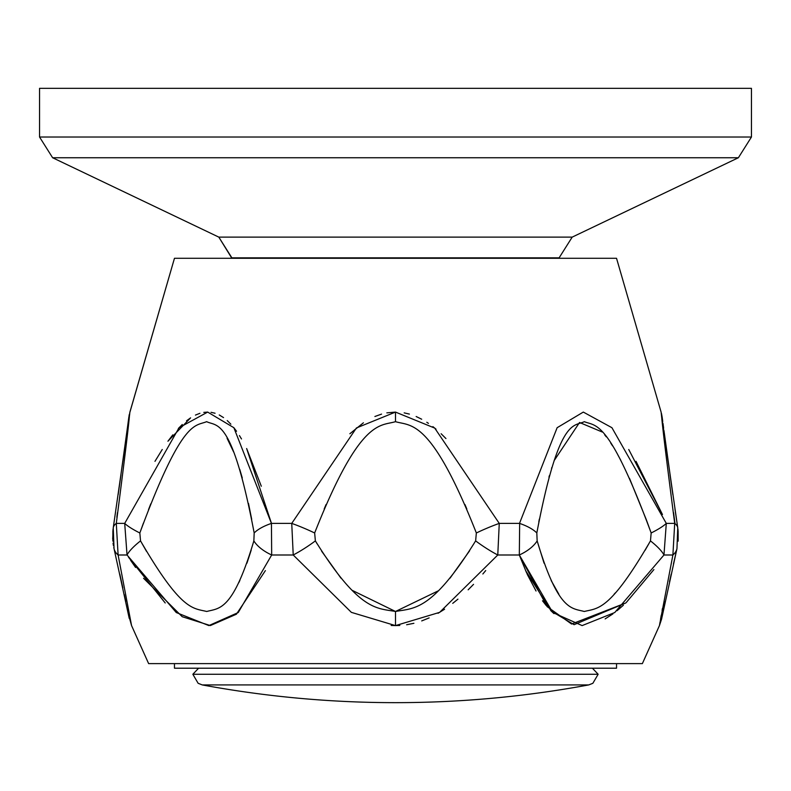 <?xml version="1.0" encoding="UTF-8"?>
<svg xmlns="http://www.w3.org/2000/svg" width="791" height="791" viewBox="0 0 791 791"><rect width="100%" height="100%" fill="white"/><g stroke="black" fill="none" stroke-linecap="round" stroke-linejoin="round"><path stroke-width="1.19" d="M116.297 523.395A34.448 13.437 -171.5 0 0 113.242 527.874L114.042 548.667A34.448 18.806 166.9 0 0 118.106 554.995L127.035 554.995A34.448 8.691 -32.5 0 1 140.531 540.886L139.839 532.986A34.448 6.18 22.2 0 1 124.701 523.395L179.063 427.713L207.687 412.081L233.859 427.704L271.442 523.395L271.679 554.995L238.249 612.531L208.864 625.592L176.264 612.541L127.035 554.995L124.701 523.395L116.297 523.395C131.207 408.453 128.696 419.932 129.892 412.111C128.735 419.25 131.771 403.825 116.297 523.395L118.106 554.995L131.563 625.592L148.629 663.609L642.371 663.609L659.437 625.592L672.894 554.995L674.703 523.395L666.299 523.395L663.965 554.995L614.736 612.541L582.136 625.592L552.751 612.531L519.321 554.995L519.667 522.97L557.141 427.704L583.313 412.081L611.927 427.704L666.299 523.395A34.448 6.18 157.8 0 1 651.161 532.986L650.469 540.886C609.485 611.512 597.937 608.052 584.272 611.483C571.755 608.052 558.298 611.502 537.148 540.886L536.822 532.986C559.079 416.145 574.048 426.824 584.341 421.662C595.722 426.586 608.319 417.401 651.161 532.986L647.552 523.078M661.681 618.78L659.437 625.592L662.018 617.148L676.958 548.667A34.448 18.806 13.1 0 1 672.894 554.995L663.965 554.995A34.448 8.691 -147.5 0 0 650.469 540.886L645.09 550.299M674.703 523.395C659.793 408.453 662.304 419.932 661.108 412.111C662.265 419.25 659.229 403.825 674.703 523.395A34.448 13.437 -8.5 0 1 677.758 527.874L662.462 421.662M661.138 412.378L662.166 421.712M661.454 415.305L661.77 418.142M636.033 461.361L662.462 514.545L628.746 449.506M445.946 438.55L441.131 433.745M436.009 429.157L432.895 426.636M428.415 423.353L426.804 422.275M421.692 419.22L416.155 416.521M409.382 414.089L404.171 412.862M112.698 539.017L113.242 527.874L129.902 412.081L174.465 258.291L616.535 258.291L661.098 412.081L662.729 421.415L662.166 417.183M395.5 421.662L395.5 412.081L434.724 428.099L499.259 523.395L497.776 554.995L439.628 612.363L395.5 625.602L399.821 625.463L395.5 625.602L351.372 612.363L293.224 554.995A34.448 6.516 -33.8 0 0 315.372 540.886L314.65 532.986C360.389 417.272 380.501 426.359 395.5 421.662C410.509 426.359 430.611 417.272 476.35 532.986L475.628 540.886C431.55 611.829 413.703 608.042 395.5 611.483C377.297 608.042 359.46 611.838 315.372 540.886A34.448 6.516 -33.8 0 1 293.224 554.995L291.741 523.395L356.425 427.971L395.5 412.081L386.839 412.862M475.846 531.661L476.35 532.986A34.448 4.706 156.8 0 1 499.259 523.395L519.558 523.395A34.448 12.824 11.1 0 1 536.822 532.986L537.069 531.542M526.44 572.466L519.321 555.005A34.448 17.906 -17.2 0 0 537.148 540.886A34.448 17.906 -17.2 0 1 519.321 554.995L547.145 606.648L571.596 624.03L625.79 602.969L574.098 624.692L551.179 611.008L525.61 570.618M406.623 624.752L413.891 623.298M421.722 620.915L429.118 617.909M438.056 613.282L444.572 609.228M452.739 603.355L457.94 599.143M468.153 589.819L473.532 584.351M482.856 573.979L485.714 570.568M662.492 421.949L662.591 422.819M662.779 424.441L663.095 427.13M663.54 430.917L663.995 434.813M664.569 439.737L665.122 444.354M673.566 512.687L674.98 523.602L673.566 512.716M381.559 414.108L374.894 416.501M363.405 422.799L349.869 433.745M261.307 486.228L246.644 448.537L271.323 522.92M241.502 438.965L239.436 435.574L241.502 438.965M236.539 431.253L233.721 427.526L236.539 431.263M230.863 424.194L227.235 420.575L230.863 424.194M223.537 417.599L219.255 414.968L223.537 417.599M215.063 413.238L211.039 412.319L215.063 413.238M207.598 412.081L203.791 412.388L207.598 412.081M199.915 413.307L195.436 415.087L199.915 413.307M172.804 434.862L167.929 441.23L190.611 417.846L186.518 420.822M182.286 424.51L178.39 428.425M162.254 449.506L154.977 461.341M738.379 157.745L751.45 137.021L751.45 88.345L39.55 88.345L39.55 137.021L52.621 157.745L738.379 157.745L572.19 237.122L738.379 157.745L751.45 137.021L39.55 137.021L52.621 157.745L218.81 237.122L572.19 237.122L559.118 257.846L231.882 257.846L218.81 237.122L231.882 258.291M271.442 523.395A34.448 12.824 168.9 0 0 254.178 532.986L253.852 540.886C232.702 611.502 219.245 608.052 206.728 611.483C193.063 608.052 181.515 611.512 140.531 540.886L139.839 532.986C182.612 417.559 195.248 426.567 206.639 421.662C216.952 426.804 231.951 416.214 254.178 532.986A34.448 12.824 168.9 0 1 271.442 523.395L291.741 523.395A34.448 4.706 23.2 0 1 314.65 532.986L315.184 531.572M497.776 554.995A34.448 6.516 -146.2 0 1 475.628 540.886A34.448 6.516 -146.2 0 0 497.776 554.995L519.321 554.995M128.537 557.25L165.21 602.969M391.169 625.463L395.5 625.602L395.5 611.483L352.232 590.363M293.224 554.995L271.679 554.995A34.448 17.906 -162.8 0 1 253.852 540.886M616.535 663.609L616.535 668.207L174.465 668.207L174.465 663.609M174.465 258.291L129.862 412.378M129.754 413.377L129.546 415.305M129.23 418.142L128.834 421.712M265.39 570.618L236.39 614.221L210.357 625.562L182.227 616.713L143.586 578.29M148.629 663.609L131.563 625.592L128.379 614.202M130.584 560.265L135.587 567.454M116.85 517.225L117.434 512.716M139.839 532.986L143.438 523.088M148.53 509.592L150.794 503.808M227.057 438.224L233.671 452.056M239.742 469.34L242.273 478.001M248.483 503.422L251.706 519.341M324.172 508.969L326.06 504.52M464.94 504.52L466.828 508.969M499.259 523.395A34.448 4.706 156.8 0 0 476.35 532.986M659.664 624.267L659.991 622.408M660.525 619.343L661.227 615.319M662.097 610.444L662.462 608.408M653.89 569.579L626.264 602.515M623.377 605.244L617.029 610.741M612.867 613.925L605.145 618.888M553.918 613.598L550.724 610.543M546.225 605.55L542.507 600.784M536.041 591.006L527.765 575.334M527.706 575.225L526.855 573.396M469.587 550.833L450.039 578.152M438.263 590.847L395.5 611.483M340.941 578.132L321.611 551.159M317.072 543.753L315.372 540.886M538.829 521.803L539.343 519.084M548.954 477.181L549.409 475.579M551.564 468.361L551.821 467.511M554.086 460.708L579.536 422.483L602.248 432.015M604.66 434.793L606.252 436.8M610.731 443.069L612.59 445.936M617.781 454.746L620.816 460.382M629.478 478.308L646.227 519.499M646.346 519.825L647.433 522.742M615.497 592.736L614.113 594.239M558.871 594.229L551.129 580.465M544.07 563.202L537.148 540.886M251.202 550.16L246.93 563.202M239.871 580.465L238.773 582.71M146.553 551.406L146.088 550.615M145.91 550.299L140.531 540.886M598.144 674.268L592.41 668.207L598.144 674.268L592.864 683.295L588.771 684.917L592.864 683.295L598.144 674.268L192.856 674.268L198.59 668.207L192.856 674.268L198.136 683.295L202.229 684.917A1061.809 1061.809 0 0 0 588.771 684.917L202.229 684.917L198.136 683.295L192.856 674.268M665.271 601.506L664.025 607.448M663.125 611.759L662.621 614.202M662.166 616.426L662.462 611.483L661.77 618.364M673.457 563.983L676.958 548.667L677.758 527.884M672.864 494.652L663.946 430.531L672.864 494.652M663.609 428.05L662.996 423.432L663.609 428.05M677.907 528.922L678.025 529.94L677.907 528.922M678.114 530.761L678.154 541.143L678.114 530.761M113.795 547.57L113.953 548.321M113.39 545.434L113.281 544.732M113.232 544.426L113.054 543.081M118.561 491.676L120.964 474.857L118.561 491.676M122.842 461.4L124.227 451.414L122.842 461.4M127.054 430.531L127.381 428.079M127.905 424.154L128.834 417.183L128.537 421.662M114.042 548.667L129.23 618.364L128.537 611.483M119.827 574.167L122.852 587.99L119.827 574.167M124.395 595.178L125.729 601.506M124.266 594.565L124.375 595.099M118.136 494.652L129.151 415.216M129.151 415.196L129.309 414.425M113.093 528.922L112.975 529.94M112.886 530.761L112.846 541.143M751.45 137.021L751.45 88.345M677.758 527.854L674.941 508.88M672.439 491.676L670.036 474.857M668.158 461.4L666.773 451.414M665.646 443.178L664.618 435.574M662.205 417.43L661.513 413.634M671.173 574.167L669.512 581.711"/></g></svg>
